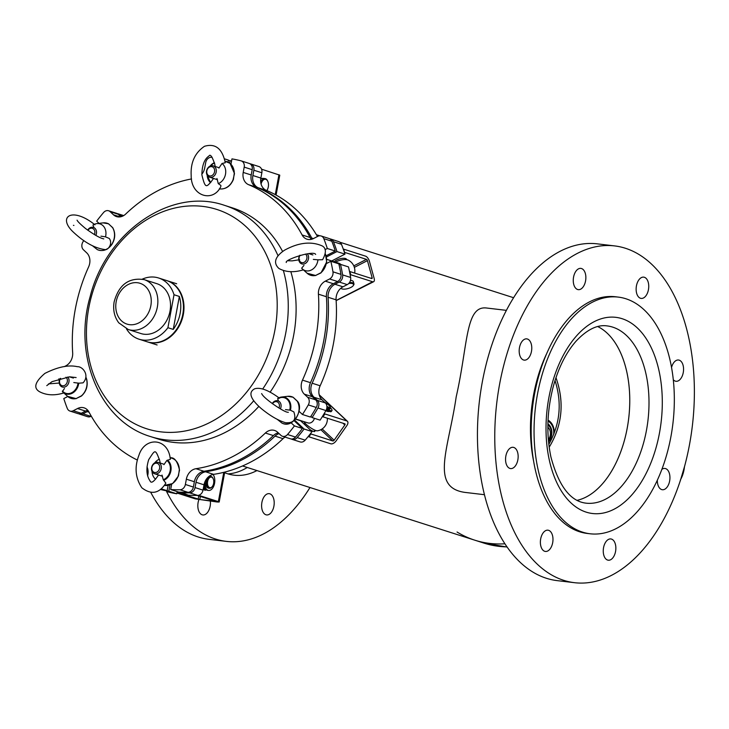 <?xml version="1.0" encoding="UTF-8"?>
<svg xmlns="http://www.w3.org/2000/svg" width="729" height="729" viewBox="0 0 729 729"><rect width="100%" height="100%" fill="white"/><g stroke="black" fill="none" stroke-linecap="round" stroke-linejoin="round"><path stroke-width="1.09" d="M555.015 380.565C562.177 402.927 560.109 424.178 548.819 444.344M242.529 465.968L474.761 540.171A121.388 98.205 107.7 0 0 504.951 543.788A121.388 98.205 107.7 0 1 489.678 543.406A121.388 98.205 107.7 0 1 474.761 540.171A121.388 98.205 107.7 0 1 457.056 532.015M555.972 377.64C564.611 402.126 562.351 425.317 549.183 447.214C562.332 425.454 564.592 402.271 555.972 377.64M577.104 500.331A89.257 51.832 96.8 0 0 628.708 418.346A89.257 51.832 96.8 0 0 597.716 326.565A89.257 51.832 -83.2 0 1 627.933 377.822A89.257 51.832 -83.2 0 1 577.104 500.331M506.336 310.354L486.489 308.002C465.348 305.442 468.073 344.808 456.19 396.886C448.69 448.645 429.882 487.236 464.619 492.357L484.466 494.709M339.122 265.083L340.498 264.372L348.498 266.923A168.982 136.715 107.7 0 1 350.622 277.457A5.95 4.811 107.7 0 1 347.25 284.611L339.258 282.059L334.966 284.255L342.967 286.816A11.901 9.632 -72.3 0 0 336.078 299.819A148.752 120.349 107.7 0 1 320.149 385.778A11.901 9.632 -72.3 0 0 322.018 399.82L325.325 402.927A5.95 4.811 107.7 0 1 325.954 410.555A168.982 136.715 107.7 0 1 320.104 420.141L312.103 417.58L310.855 416.405M347.25 284.611L342.967 286.816M336.078 299.819L328.077 297.268A148.752 120.349 107.7 0 1 312.149 383.217L320.149 385.778M322.018 399.82L314.026 397.269L317.325 400.367L325.325 402.927M325.954 410.555L317.953 407.994A168.982 136.715 107.7 0 1 312.103 417.58M300.302 420.478A7.144 5.777 -72.3 0 0 300.576 420.742L312.085 431.559A168.982 136.715 107.7 0 1 305.178 440.152A5.95 4.811 107.7 0 1 300.129 441.92L292.129 439.359A5.95 4.811 -72.3 0 0 297.186 437.6L305.178 440.152M294.644 420.132L304.084 429.007L312.085 431.559M304.084 429.007A168.982 136.715 107.7 0 1 297.186 437.6M285.066 437.108A11.901 9.632 -72.3 0 0 283.034 438.667A148.752 120.349 107.7 0 1 213.606 474.351A11.901 9.632 -72.3 0 0 204.02 484.831L203.036 490.134A5.95 4.811 107.7 0 1 197.677 495.41A168.982 136.715 107.7 0 1 188.337 495.173L180.418 492.184M283.034 438.667L275.033 436.115A148.752 120.349 107.7 0 1 205.614 471.8L213.606 474.351M204.02 484.831L196.028 482.27L195.044 487.573L203.036 490.134M197.677 495.41L189.686 492.859A168.982 136.715 107.7 0 1 180.345 492.613M177.202 491.61L176.792 493.797A168.982 136.715 107.7 0 1 167.761 491.865A5.95 4.811 107.7 0 1 167.552 491.802A5.95 4.811 107.7 0 1 167.342 491.729M169.966 484.94L168.8 491.246L176.792 493.797M168.8 491.246A168.982 136.715 107.7 0 1 160.416 489.478M91.28 416.186L90.925 416.368A5.95 4.811 107.7 0 1 87.635 416.706L79.643 414.154A5.95 4.811 -72.3 0 0 82.924 413.817L90.925 416.368M89.066 412.204L87.207 411.612L82.924 413.817M123.21 215.857L119.82 214.773L121.679 216.513M228.332 160.508A168.982 136.715 107.7 0 1 230.082 160.608L231.558 161.082M230.082 160.608L229.635 163.014M249.819 163.697A168.982 136.715 107.7 0 1 250.648 163.916A5.95 4.811 -72.3 0 1 250.858 163.97L258.859 166.531A5.95 4.811 107.7 0 1 261.857 172.764L260.873 178.067A11.901 9.632 -72.3 0 0 266.249 190.324A148.752 120.349 107.7 0 1 317.47 236.506M261.857 172.764L253.865 170.212L252.881 175.516L260.873 178.067M266.249 190.324L258.257 187.763A148.752 120.349 107.7 0 1 311.748 238.037L313.443 238.574M341.473 244.306L333.481 241.746A5.95 4.811 -72.3 0 0 330.775 239.066L338.775 241.627A5.95 4.811 107.7 0 1 341.473 244.306A168.982 136.715 107.7 0 1 344.972 254.129L331.704 260.955M333.481 241.746A168.982 136.715 107.7 0 1 336.971 251.578L344.972 254.129M336.971 251.578L326.437 256.991M340.498 264.372A168.982 136.715 107.7 0 1 342.621 274.906L350.622 277.457M78.841 413.79A5.95 4.811 -72.3 0 0 79.643 414.154M87.207 411.612A11.901 9.632 107.7 0 1 88.4 411.101M189.686 492.859A5.95 4.811 -72.3 0 0 195.044 487.573M196.028 482.27A11.901 9.632 107.7 0 1 205.614 471.8M275.033 436.115A11.901 9.632 107.7 0 1 279.079 433.618M291.327 439.004A5.95 4.811 -72.3 0 0 292.129 439.359M317.953 407.994A5.95 4.811 -72.3 0 0 317.325 400.367M314.026 397.269A11.901 9.632 107.7 0 1 312.149 383.217M328.077 297.268A11.901 9.632 107.7 0 1 334.966 284.255M339.258 282.059A5.95 4.811 -72.3 0 0 342.621 274.906M330.775 239.066A5.95 4.811 -72.3 0 0 329.909 238.893M312.358 239.039A11.901 9.632 107.7 0 1 311.748 238.037M258.257 187.763A11.901 9.632 107.7 0 1 252.881 175.516M253.865 170.212A5.95 4.811 -72.3 0 0 250.858 163.97M119.82 214.773A5.95 4.811 -72.3 0 0 118.289 213.861A5.95 4.811 -72.3 0 0 117.424 213.688M536.489 461.402A119.173 69.209 -83.2 0 1 618.219 297.095A119.173 69.209 -83.2 0 1 672.903 423.595A119.173 69.209 -83.2 0 1 590.135 533.783A119.173 69.209 -83.2 0 1 536.489 461.402M590.135 533.783L587.255 533.446A119.173 69.209 -83.2 0 1 533.601 461.056A119.173 69.209 -83.2 0 1 615.331 296.749L618.219 297.095M574.58 582.699L557.266 580.639A169.584 98.479 -83.2 0 1 479.026 464.072A169.584 98.479 -83.2 0 1 597.215 243.841L614.538 245.901A169.584 98.479 -83.2 0 1 692.35 425.9A169.584 98.479 -83.2 0 1 574.58 582.699A169.584 98.479 -83.2 0 1 496.349 466.123A169.584 98.479 -83.2 0 1 614.538 245.901M661.905 469.321A10.707 6.224 -83.2 0 1 664.903 468.455A10.707 6.224 -83.2 0 1 669.814 479.828A10.707 6.224 -83.2 0 1 662.379 489.724A10.707 6.224 -83.2 0 1 660.046 488.585A10.707 6.224 -83.2 0 1 657.339 480.256M671.527 367.525A10.707 6.224 -83.2 0 1 678.526 360.017A10.707 6.224 -83.2 0 1 683.565 369.357A10.707 6.224 -83.2 0 1 678.389 380.793A10.707 6.224 -83.2 0 1 676.002 381.285A10.707 6.224 -83.2 0 1 673.277 379.727M647.616 292.639A10.707 6.224 -83.2 0 1 641.174 298.416A10.707 6.224 -83.2 0 1 636.262 287.044A10.707 6.224 -83.2 0 1 643.698 277.138A10.707 6.224 -83.2 0 1 647.616 292.639M585.77 275.744A10.707 6.224 -83.2 0 1 578.297 289.65A10.707 6.224 -83.2 0 1 573.386 278.287A10.707 6.224 -83.2 0 1 580.822 268.381A10.707 6.224 -83.2 0 1 585.77 275.744M529.063 340.015A10.707 6.224 -83.2 0 1 531.268 352.353A10.707 6.224 -83.2 0 1 524.215 360.135A10.707 6.224 -83.2 0 1 519.303 348.772A10.707 6.224 -83.2 0 1 526.739 338.867A10.707 6.224 -83.2 0 1 529.063 340.015M510.728 447.797A10.707 6.224 -83.2 0 1 513.116 447.305A10.707 6.224 -83.2 0 1 518.027 458.678A10.707 6.224 -83.2 0 1 510.592 468.574A10.707 6.224 -83.2 0 1 505.552 459.234A10.707 6.224 -83.2 0 1 510.728 447.797M541.501 535.961A10.707 6.224 -83.2 0 1 547.944 530.183A10.707 6.224 -83.2 0 1 552.855 541.547A10.707 6.224 -83.2 0 1 545.42 551.452A10.707 6.224 -83.2 0 1 541.501 535.961M533.646 461.348A108.885 63.232 -83.2 0 1 546.349 354.303M603.348 552.846A10.707 6.224 -83.2 0 1 610.811 538.941A10.707 6.224 -83.2 0 1 615.732 550.313A10.707 6.224 -83.2 0 1 608.287 560.209A10.707 6.224 -83.2 0 1 603.348 552.846M224.632 472.684A102.935 59.778 96.8 0 0 234.155 475.199A102.935 59.778 96.8 0 0 256.945 470.57M247.277 467.48A102.935 59.778 -83.2 0 1 227.977 473.896M166.558 491.483A169.584 98.479 96.8 0 0 226.309 541.383A169.584 98.479 96.8 0 0 309.989 487.519M150.857 492.576A169.584 98.479 96.8 0 0 208.986 539.323L226.309 541.383M273.995 500.212A10.707 6.224 -83.2 0 1 266.641 514.929A10.707 6.224 -83.2 0 1 261.729 503.566A10.707 6.224 -83.2 0 1 269.165 493.661A10.707 6.224 -83.2 0 1 273.995 500.212M210.353 501.188A10.707 6.224 -83.2 0 1 209.597 508.395A10.707 6.224 -83.2 0 1 202.881 514.956A10.707 6.224 -83.2 0 1 198.862 499.711M554.204 433.208A15.473 12.511 -72.3 0 0 548.044 420.141M547.916 423.74A12.275 9.933 107.7 0 1 548.563 441.965M547.998 421.07A14.58 11.792 107.7 0 1 553.612 434.684M547.889 424.889A11.09 8.967 107.7 0 1 548.518 441.473M547.871 427.258A8.921 7.217 107.7 0 1 548.363 439.797M680.494 479.728L680.303 480.63M64.352 366.614L65.783 365.876A11.901 9.632 107.7 0 0 72.672 352.872A148.752 120.349 107.7 0 1 88.61 266.914A11.901 9.632 107.7 0 0 86.733 252.872L83.434 249.765A5.95 4.811 -72.3 0 1 82.805 242.137A168.982 136.715 107.7 0 1 83.762 240.488M99.035 223.356L96.675 221.133A168.982 136.715 107.7 0 1 103.573 212.531A5.95 4.811 -72.3 0 1 108.621 210.772L116.622 213.333A5.95 4.811 107.7 0 1 118.153 214.235L120.832 216.75M118.153 214.235L110.152 211.683L113.46 214.782L120.057 216.896M113.46 214.782A11.901 9.632 107.7 0 0 116.512 216.595A11.901 9.632 107.7 0 0 125.725 214.025A148.752 120.349 107.7 0 1 191.545 178.942M201.842 174.24A11.901 9.632 107.7 0 0 204.731 167.861L205.715 162.558A5.95 4.811 -72.3 0 1 211.073 157.282A168.982 136.715 107.7 0 1 212.139 157.264M224.477 158.822L228.414 160.079L228.04 162.093M230.984 164.171L231.959 158.886A168.982 136.715 107.7 0 1 240.989 160.827A5.95 4.811 -72.3 0 1 241.199 160.89L249.2 163.442A5.95 4.811 107.7 0 1 252.198 169.684L251.213 174.987A11.901 9.632 -72.3 0 0 256.59 187.235A148.752 120.349 107.7 0 1 310.08 237.499A11.901 9.632 -72.3 0 0 311.347 239.34M252.198 169.684L244.197 167.123L243.213 172.427L251.213 174.987M256.59 187.235L248.598 184.683A148.752 120.349 107.7 0 1 302.088 234.948L310.08 237.499M302.088 234.948A11.901 9.632 107.7 0 0 306.991 239.194A11.901 9.632 107.7 0 0 313.552 238.52L317.835 236.324A5.95 4.811 -72.3 0 1 321.115 235.986L329.107 238.538A5.95 4.811 107.7 0 1 331.813 241.217A168.982 136.715 107.7 0 1 335.304 251.049L326.118 255.77M331.813 241.217L323.822 238.665A168.982 136.715 107.7 0 1 327.312 248.489L335.304 251.049M327.312 248.489L325.043 249.655M326.437 263.552L330.838 261.283L338.83 263.843A168.982 136.715 107.7 0 1 340.953 274.368A5.95 4.811 107.7 0 1 337.591 281.522L333.308 283.727A11.901 9.632 -72.3 0 0 326.419 296.73A148.752 120.349 107.7 0 1 310.481 382.689A11.901 9.632 -72.3 0 0 312.358 396.74L315.657 399.838A5.95 4.811 107.7 0 1 316.286 407.465A168.982 136.715 107.7 0 1 310.436 417.052L302.444 414.491L299.054 411.311M330.838 261.283A168.982 136.715 107.7 0 1 332.962 271.817L340.953 274.368M337.591 281.522L329.59 278.97L325.307 281.166L333.308 283.727M326.419 296.73L318.418 294.179A148.752 120.349 107.7 0 1 302.489 380.128L310.481 382.689M312.358 396.74L304.367 394.179L307.665 397.287L315.657 399.838M316.286 407.465L308.294 404.914A168.982 136.715 107.7 0 1 302.444 414.491M294.106 420.66L302.426 428.479A168.982 136.715 107.7 0 1 295.518 437.072A5.95 4.811 107.7 0 1 290.47 438.831L282.469 436.27A5.95 4.811 -72.3 0 0 287.518 434.511L295.518 437.072M291.09 422.784L294.425 425.918L302.426 428.479M294.425 425.918A168.982 136.715 107.7 0 1 287.518 434.511M282.469 436.27A5.95 4.811 -72.3 0 1 280.938 435.368L277.64 432.261A11.901 9.632 107.7 0 0 274.578 430.447A11.901 9.632 107.7 0 0 265.374 433.026A148.752 120.349 107.7 0 1 195.955 468.711L203.947 471.262A11.901 9.632 -72.3 0 0 194.361 481.741L193.376 487.045A5.95 4.811 107.7 0 1 188.018 492.33A168.982 136.715 107.7 0 1 178.678 492.084L170.677 489.533L171.68 484.165M278.268 432.853A11.901 9.632 -72.3 0 0 273.366 435.577A148.752 120.349 107.7 0 1 203.947 471.262M194.361 481.741L186.36 479.181L185.376 484.484L193.376 487.045M188.018 492.33L180.027 489.77A168.982 136.715 107.7 0 1 170.677 489.533M168.107 485.441L167.132 490.717A168.982 136.715 107.7 0 1 160.544 489.378M161.209 488.822L167.132 490.717M147.623 476.001L147.878 474.615A11.901 9.632 107.7 0 0 147.003 466.842M137.353 460.054A148.752 120.349 107.7 0 1 89.011 412.104A11.901 9.632 107.7 0 0 84.108 407.857A11.901 9.632 107.7 0 0 77.547 408.532L73.265 410.728L81.256 413.288A5.95 4.811 107.7 0 1 77.976 413.625L69.984 411.065A5.95 4.811 -72.3 0 0 73.265 410.728M87.744 410.263A11.901 9.632 -72.3 0 0 85.539 411.083L81.256 413.288M69.984 411.065A5.95 4.811 -72.3 0 1 67.278 408.386A168.982 136.715 107.7 0 1 63.788 398.563L67.77 396.512M59.249 381.185A168.982 136.715 107.7 0 1 58.794 378.889M290.807 271.616A121.388 98.205 107.7 0 1 291.545 274.177A121.388 98.205 107.7 0 1 270.058 392.266M258.813 406.427A121.388 98.205 107.7 0 1 158.603 439.15L150.739 436.635A121.388 98.205 -72.3 0 0 216.477 430.374A121.388 98.205 -72.3 0 0 253.628 400.886M278.004 255.697A121.388 98.205 -72.3 0 0 224.632 205.387L232.496 207.902A121.388 98.205 107.7 0 1 282.597 251.459M323.822 238.665A5.95 4.811 -72.3 0 0 321.115 235.986M248.598 184.683A11.901 9.632 107.7 0 1 243.213 172.427M244.197 167.123A5.95 4.811 -72.3 0 0 241.199 160.89M110.152 211.683A5.95 4.811 -72.3 0 0 108.621 210.772M180.027 489.77A5.95 4.811 -72.3 0 0 185.376 484.484M186.36 479.181A11.901 9.632 107.7 0 1 195.955 468.711M308.294 404.914A5.95 4.811 -72.3 0 0 307.665 397.287M304.367 394.179A11.901 9.632 107.7 0 1 302.489 380.128M318.418 294.179A11.901 9.632 107.7 0 1 325.307 281.166M329.59 278.97A5.95 4.811 -72.3 0 0 332.962 271.817M87.68 230.136A5.95 4.811 107.7 0 1 87.981 229.671A5.95 4.811 107.7 0 1 93.421 227.412A5.95 4.811 107.7 0 1 95.836 235.449M87.927 230.309A4.757 3.855 107.7 0 1 93.175 228.715A4.757 3.855 107.7 0 1 94.396 234.61M94.97 224.824C72.235 206.571 57.746 216.568 72.408 231.239C83.707 242.046 94.506 248.152 104.821 249.555C108.001 250.566 113.086 243.495 109.277 238.474L105.495 236.843A11.309 9.149 -72.3 0 0 96.839 223.612A11.309 9.149 -72.3 0 0 92.948 225.051L93.959 227.585M109.095 247.395A14.097 11.4 -72.3 0 0 111.446 244.744A14.097 11.4 -72.3 0 0 113.943 239.367A14.097 11.4 -72.3 0 0 112.594 227.658L108.548 223.794L103.144 222.874A14.097 11.4 -72.3 0 1 108.475 223.794L112.731 227.658C115.692 233.207 115.337 238.912 111.655 244.78C107.464 250.147 102.68 251.751 97.312 249.61L97.23 249.555A14.097 11.4 -72.3 0 0 106.953 248.963M92.711 245.946L97.23 249.555M105.495 236.843L100.93 236.169M67.806 376.966A5.95 4.811 107.7 0 1 68.827 378.943A5.95 4.811 107.7 0 1 67.478 385.131A5.95 4.811 107.7 0 1 62.311 387.026A5.95 4.811 107.7 0 1 59.423 383.782A5.95 4.811 107.7 0 1 60.161 378.479M65.975 377.203A4.757 3.855 107.7 0 1 67.223 379.217A4.757 3.855 107.7 0 1 65.245 385.03A4.757 3.855 107.7 0 1 60.297 384.383A4.757 3.855 107.7 0 1 60.607 378.36M85.913 377.494A14.097 11.4 -72.3 0 1 86.514 379.226A14.097 11.4 -72.3 0 1 81.42 395.847L76.08 398.59L81.457 396.029C86.359 391.446 88.109 385.878 86.715 379.326L85.958 377.248M73.802 382.534L78.741 383.199L83.06 382.853C90.114 375.216 82.532 366.259 77.365 366.696C68.59 364.673 57.764 366.906 44.888 373.394C34.91 381.905 33.151 388.028 39.603 391.755C46.556 395.382 54.666 395.774 63.942 392.922M76.29 398.635L76.08 398.59A14.097 11.4 -72.3 0 1 67.606 396.366L63.086 392.284A11.418 9.24 107.7 0 1 62.402 391.601L64.453 388.511M78.03 382.998A10.844 8.766 -72.3 0 1 71.797 392.667A10.844 8.766 -72.3 0 1 62.439 391.008L62.402 391.601M176.937 493.004L195.272 498.864L217.178 501.999L219.192 502.017L218.363 501.607L198.616 495.292M177.038 492.458L199.792 499.529L215.684 501.361L197.204 495.419M207.811 485.386A5.358 3.107 -83.2 0 1 209.068 478.169A5.358 3.107 -83.2 0 1 213.278 478.944A5.358 3.107 -83.2 0 1 212.394 486.398A5.358 3.107 -83.2 0 1 207.811 485.386M212.248 486.58A5.95 3.454 -83.2 0 1 212.103 486.781A5.95 3.454 -83.2 0 1 209.451 488.257L208.631 488.166A5.95 3.454 -83.2 0 1 206.198 485.569A5.95 3.454 -83.2 0 1 207.1 478.224M208.74 476.602A5.95 3.454 -83.2 0 1 210.034 476.347L210.854 476.447A5.95 3.454 -83.2 0 1 213.087 478.497A5.95 3.454 -83.2 0 1 213.178 478.734M209.451 488.257A5.95 3.454 -83.2 0 1 207.009 485.66A5.95 3.454 -83.2 0 1 207.373 479.39A5.95 3.454 -83.2 0 1 210.854 476.447M203.482 487.728L204.175 487.81L206.261 485.76L205.323 485.623L203.546 487.364M206.271 480.074A5.714 3.317 96.8 0 0 205.851 483.655M205.988 484.739L203.883 486.808A9.641 5.595 -83.2 0 1 203.765 486.225M213.014 474.461A8.739 5.076 -83.2 0 1 214.29 484.512A8.739 5.076 -83.2 0 1 208.64 490.435A8.739 5.076 -83.2 0 1 206.726 489.487L205.359 490.116A9.641 5.595 -83.2 0 1 204.175 487.81M208.64 490.435L207.683 490.325A8.739 5.076 -83.2 0 1 206.17 489.715M204.749 490.043L204.402 490.006A9.641 5.595 -83.2 0 1 203.391 488.193M205.341 488.567A0.875 0.51 96.8 0 0 205.405 488.038M205.642 487.619A0.875 0.51 96.8 0 0 205.751 489.232A0.875 0.51 96.8 0 0 205.642 487.619M204.448 483.108A0.875 0.51 -83.2 0 1 204.475 484.785A0.875 0.51 -83.2 0 1 204.111 484.375M157.482 462.25A5.95 4.811 107.7 0 1 158.22 462.414A5.95 4.811 107.7 0 1 161.118 469.102A5.95 4.811 107.7 0 1 155.323 473.905A5.95 4.811 107.7 0 1 154.594 473.75A5.95 4.811 107.7 0 1 151.696 467.061A5.95 4.811 107.7 0 1 157.482 462.25M156.607 463.207A4.757 3.855 107.7 0 1 158.64 470.588A4.757 3.855 107.7 0 1 151.978 469.804A4.757 3.855 107.7 0 1 156.607 463.207M164.371 485.359A14.097 11.4 -72.3 0 0 178.104 476.292L179.525 470.132C177.411 461.193 174.313 457.101 170.258 457.867L170.076 457.848A14.097 11.4 -72.3 0 1 170.212 457.867A14.097 11.4 -72.3 0 1 179.325 469.676L178.459 475.964L172.627 483.582L164.353 485.386M163.934 464.655L166.841 460.455L170.322 459.325C168.472 437.774 144.943 436.161 138.929 455.242C134.364 467.116 135.339 477.96 141.836 487.783C151.313 495.109 159.323 493.551 165.857 483.117L163.269 479.755L162.002 475.071M159.423 459.179A11.309 9.149 -72.3 0 0 154.785 462.824M152.042 471.417A11.309 9.149 -72.3 0 0 155.177 478.825A11.309 9.149 -72.3 0 0 155.605 479.199M158.567 475.016L156.626 477.686C153.199 482.261 151.003 483.327 150.037 480.885C146.392 475.581 145.946 468.501 148.707 459.625C155.058 450.112 155.067 448.007 159.651 460.418L160.116 462.496M325.863 410.709A6.543 1.385 35.1 0 0 328.852 411.411A6.543 1.385 35.1 0 0 328.907 411.265M308.203 436.525A3.572 0.756 35.1 0 0 308.896 436.808L330.802 443.806A4.757 2.606 133.2 0 0 336.142 440.854L346.831 425.618A4.757 2.606 133.2 0 0 347.423 421.298A4.757 2.606 133.2 0 0 346.831 420.952L324.934 413.954A3.572 0.756 -144.9 0 1 324.15 413.635M310.399 433.755A3.572 0.756 35.1 0 0 310.9 433.946L332.807 440.954A1.194 0.656 133.2 0 0 334.137 440.207L344.826 424.98A1.194 0.656 133.2 0 0 344.981 423.895A1.194 0.656 133.2 0 0 344.826 423.813L322.929 416.815A3.572 0.756 -144.9 0 1 322.355 416.587M304.057 424.023A6.543 1.385 -144.9 0 1 304.111 423.886A6.543 1.385 -144.9 0 1 304.932 423.759M314.673 430.593A6.543 1.385 -144.9 0 1 314.828 431.404A6.543 1.385 -144.9 0 1 313.461 431.395A6.543 1.385 -144.9 0 1 310.171 429.773M324.46 402.116A5.358 1.13 -144.9 0 1 330.255 407.119A5.358 1.13 -144.9 0 1 326.884 406.335M330.255 407.119L330.41 407.912A5.95 1.258 -144.9 0 1 330.374 408.213L329.809 409.024A5.95 1.258 -144.9 0 1 326.792 408.231M330.374 408.213A5.95 1.258 -144.9 0 1 326.911 407.174M326.774 408.349A5.714 1.212 35.1 0 0 329.235 409.169M330.374 407.711A8.739 1.85 -144.9 0 1 331.987 410.536A8.739 1.85 -144.9 0 1 328.497 409.844L327.95 410.062A9.641 2.041 -144.9 0 1 326.528 409.27M331.987 410.536L331.321 411.493A8.739 1.85 -144.9 0 1 327.831 410.801L327.795 410.782M327.576 411.092L328.241 410.135L327.285 411.01A9.641 2.041 -144.9 0 1 326.063 410.345M326.61 409.005L327.704 409.552L326.701 408.668M272.245 403.574A5.95 4.811 107.7 0 1 272.546 403.11A5.95 4.811 107.7 0 1 277.977 400.85A5.95 4.811 107.7 0 1 280.401 408.887M327.348 418.227A11.901 11.901 0 0 1 317.388 430.821A8.502 1.795 -144.9 0 1 315.985 430.611A8.502 1.795 -144.9 0 1 306.043 424.223A8.502 1.795 -144.9 0 1 303.902 421.626M314.409 418.318A5.95 4.811 107.7 0 1 313.333 420.642A5.95 4.811 107.7 0 1 307.902 422.902L295.646 418.984M272.491 403.748A4.757 3.855 107.7 0 1 272.6 403.574A4.757 3.855 107.7 0 1 277.804 402.198A4.757 3.855 107.7 0 1 278.961 408.04M277.275 419.375L281.877 423.039C293.577 429.463 304.312 407.903 297.295 401.096L293.113 397.232L287.709 396.312A14.097 11.4 -72.3 0 1 293.04 397.232L297.159 401.096A14.097 11.4 -72.3 0 1 293.659 420.833M279.544 398.262C268.637 390.197 260.344 387.044 254.658 388.803C248.042 392.302 250.257 398.9 261.292 408.595C270.149 415.831 278.214 420.533 285.495 422.692C293.705 423.303 296.484 419.704 293.842 411.903L290.443 410.217L285.495 409.607M278.514 401.023L277.694 398.854A10.844 8.766 -72.3 0 1 287.253 399.437A10.844 8.766 -72.3 0 1 289.705 410.145M350.111 274.633A3.572 1.321 -15.4 0 1 350.731 274.751L372.637 281.749A4.757 2.178 62.8 0 0 373.64 281.713A4.757 2.178 62.8 0 0 374.123 278.332L369.421 261.274A4.757 2.178 62.8 0 0 365.575 256.161L343.678 249.163A3.572 1.321 164.6 0 0 343.259 249.063M334.329 261.793A6.543 2.415 -15.4 0 1 341.063 258.549A6.543 2.415 -15.4 0 1 346.63 259.46A6.543 2.415 -15.4 0 1 346.658 259.661M349.492 271.461A3.572 1.321 -15.4 0 1 349.847 271.553L371.754 278.551A1.194 0.547 62.8 0 0 372 278.542A1.194 0.547 62.8 0 0 372.127 277.694L367.425 260.636A1.194 0.547 62.8 0 0 366.459 259.36L344.553 252.362A3.572 1.321 164.6 0 0 344.37 252.307M336.133 300.64L373.64 281.713M340.972 288.137A6.543 2.415 164.6 0 0 341.691 288.775A6.543 2.415 164.6 0 0 347.87 288.584A6.543 2.415 164.6 0 0 353.273 285.586A6.543 2.415 164.6 0 0 348.754 283.481M340.753 288.32A7.144 2.634 164.6 0 0 341.044 288.474L341.691 288.775M353.273 285.586L353.674 284.993A7.144 2.634 164.6 0 0 353.966 283.827A7.144 2.634 164.6 0 0 349.455 282.606M353.966 283.827L353.374 281.695A7.144 2.634 164.6 0 0 350.458 280.428M307.337 253.838A5.95 4.811 107.7 0 1 308.358 255.815A5.95 4.811 107.7 0 1 307.009 262.003A5.95 4.811 107.7 0 1 301.842 263.907A5.95 4.811 107.7 0 1 298.945 260.654A5.95 4.811 107.7 0 1 299.692 255.35M326.756 259.369L339.003 263.287A5.95 4.811 107.7 0 1 340.798 264.472M335.504 262.167A8.502 3.135 -15.4 0 1 348.125 260.08A11.901 11.901 0 0 1 354.64 273.083M305.506 254.075A4.757 3.855 107.7 0 1 305.178 261.565A4.757 3.855 107.7 0 1 299.218 259.961A4.757 3.855 107.7 0 1 300.129 255.232M325.444 254.366A14.097 11.4 -72.3 0 1 320.951 272.719L315.611 275.462L320.988 272.901L326.683 261.975L325.48 254.129M303.966 265.402L301.66 268.199A11.309 9.149 -72.3 0 0 302.417 268.983A11.309 9.149 -72.3 0 0 311.948 269.684A11.309 9.149 -72.3 0 0 317.944 259.825L322.582 259.724C326.437 252.717 326.282 248.097 322.127 245.883C311.055 241.08 298.526 242.52 284.529 250.202C271.689 258.886 275.398 265.292 278.997 268.527C285.923 272.263 294.079 272.682 303.474 269.803M315.812 275.507L315.611 275.462A14.097 11.4 -72.3 0 1 307.128 273.238L302.417 268.983M313.333 259.406L317.944 259.825M261.556 169.192L279.772 175.16L276.081 195.071M266.823 190.561A6.543 3.8 96.8 0 0 267.862 181.503A6.543 3.8 96.8 0 0 262.841 180.418A6.543 3.8 96.8 0 0 261.082 184.036M267.771 181.284A7.144 4.146 96.8 0 0 267.68 181.056A7.144 4.146 96.8 0 0 264.992 178.587A7.144 4.146 96.8 0 0 262.194 179.881A7.144 4.146 96.8 0 0 260.736 182.332M264.992 178.587L263.069 178.359A7.144 4.146 96.8 0 0 260.709 179.225M210.289 177.347A5.95 4.811 107.7 0 1 209.56 177.183A5.95 4.811 107.7 0 1 206.662 170.495A5.95 4.811 107.7 0 1 212.449 165.693A5.95 4.811 107.7 0 1 213.178 165.847A5.95 4.811 107.7 0 1 216.085 172.536A5.95 4.811 107.7 0 1 210.289 177.347M209.843 175.971A4.757 3.855 107.7 0 1 207.801 168.581A4.757 3.855 107.7 0 1 214.472 169.374A4.757 3.855 107.7 0 1 209.843 175.971M220.896 185.439L218.272 183.644A11.309 9.149 -72.3 0 0 225.507 174.204A11.309 9.149 -72.3 0 0 222.008 163.478L225.279 162.758C222.299 148.579 215.365 143.094 204.466 146.301C194.916 152.808 190.479 162.531 191.18 175.498C190.87 196.748 213.378 202.689 220.823 186.551L220.896 185.439M233.07 179.735L234.492 173.566L230.045 163.332L225.042 161.291A14.097 11.4 -72.3 0 1 234.291 173.119L233.417 179.407C230.574 185.995 226.163 189.175 220.176 188.966L219.32 188.829A14.097 11.4 -72.3 0 0 220.058 188.911A14.097 11.4 -72.3 0 0 224.988 188.246A14.097 11.4 -72.3 0 0 233.07 179.735M214.508 163.032L215.082 165.948M213.524 178.459L211.592 181.12C206.307 187.563 205.186 188.62 201.86 174.778C202.07 165.264 204.43 159.013 208.959 156.033C210.253 153.81 212.139 156.425 214.618 163.861M218.272 183.644L216.969 178.505M218.9 168.098L222.008 163.478M147.322 341.846A32.131 25.998 -72.3 0 0 147.586 341.928A32.131 25.998 -72.3 0 0 181.302 321.58A32.131 25.998 -72.3 0 0 170.85 282.305A32.131 25.998 -72.3 0 0 167.151 280.72A32.131 25.998 -72.3 0 0 166.886 280.638M139.057 339.204L147.058 341.764A32.131 25.998 -72.3 0 0 182.815 314.235A32.131 25.998 -72.3 0 0 166.613 280.547L158.621 277.995A32.131 25.998 107.7 0 1 174.021 294.744L179.352 296.448A32.131 25.998 -72.3 0 1 173.247 329.408L167.916 327.704A32.131 25.998 107.7 0 1 139.057 339.204A32.131 25.998 107.7 0 1 126.445 328.825M142.319 279.134A32.131 25.998 107.7 0 1 158.621 277.995M167.916 327.704L174.021 294.744M173.247 329.408L179.352 296.448M128.213 329.49L140.87 333.536A26.18 21.177 -72.3 0 0 170.067 310.791A26.18 21.177 -72.3 0 0 156.808 283.663L144.151 279.617C128.805 277.312 118.8 284.757 114.125 301.943C112.831 309.934 114.38 316.896 118.763 322.819L128.213 329.49A26.18 21.177 -72.3 0 0 156.352 311.001A26.18 21.177 -72.3 0 0 144.151 279.617M295.527 419.129L300.576 420.742M647.179 380.101A89.257 51.832 96.8 0 0 606.993 325.89C597.361 324.505 587.127 329.517 576.284 340.935C566.132 352.362 558.414 367.744 553.129 387.081C546.978 411.183 546.231 434.438 550.887 456.846C558.633 485.879 570.333 501.315 585.97 503.156A89.257 51.832 96.8 0 0 647.179 380.101M660.283 377.349A98.77 57.354 -83.2 0 1 589.324 512.979A98.77 57.354 -83.2 0 1 562.934 355.989A98.77 57.354 -83.2 0 1 660.283 377.349M507.047 546.896A121.388 98.205 107.7 0 1 483.956 543.114L474.761 540.171M680.84 479.108A21.469 12.466 96.8 0 0 684.449 466.888M273.366 435.577L265.374 433.026M85.539 411.083L77.547 408.532M78.741 383.199A11.418 9.24 107.7 0 1 72.645 393.022A11.418 9.24 107.7 0 1 63.086 392.284L62.384 391.573M218.363 501.607L223.785 472.328M198.16 499.201L198.771 495.92M199.792 499.529L200.366 496.431M204.402 490.006L205.359 490.116M167.46 460.108A11.418 9.24 107.7 0 1 170.887 470.852A11.418 9.24 107.7 0 1 163.715 480.338M163.269 479.755A10.844 8.766 -72.3 0 0 170.167 470.715A10.844 8.766 -72.3 0 0 166.841 460.455M346.831 420.952L319.266 395.045M344.826 424.98L342.949 423.212M332.807 440.954L320.842 429.7M334.137 440.207L322.145 428.934M310.9 433.946L308.896 436.808M322.929 416.815L324.934 413.954M327.831 410.801L328.497 409.844M327.285 411.01L327.95 410.062M281.786 422.993A14.097 11.4 -72.3 0 0 291.518 422.401M277.858 398.389A11.418 9.24 107.7 0 1 281.658 397.013A11.418 9.24 107.7 0 1 290.443 410.217M366.459 259.36L353.793 265.866M367.425 260.636L354.358 267.352M372.637 281.749L336.124 300.512M372.127 277.694L370.961 278.296M349.847 271.553L350.731 274.751M344.553 252.362L343.678 249.163M278.943 174.741L275.261 194.616M207.136 175.115L210.563 182.651A11.418 9.24 107.7 0 1 210.326 182.441A11.418 9.24 107.7 0 1 207.173 175.179M210.07 166.103A11.418 9.24 107.7 0 1 214.399 162.685M214.472 163.041A10.844 8.766 -72.3 0 0 210.535 165.911M207.437 175.598A10.844 8.766 -72.3 0 0 210.845 182.268M209.132 422.856A115.127 93.139 -72.3 0 0 247.322 227.858A115.127 93.139 -72.3 0 0 89.011 306.699A115.127 93.139 -72.3 0 0 209.132 422.856M262.741 388.958A121.388 98.205 -72.3 0 0 283.426 270.723M116.148 301.906A21.423 17.332 -72.3 0 0 139.02 322.783A21.423 17.332 -72.3 0 0 145.381 286.415A21.423 17.332 -72.3 0 0 116.148 301.906M316.413 234.72L319.803 235.795M339.951 242.238L513.535 297.696M118.289 213.861L123.684 215.584M507.156 547.06L483.956 543.114M680.376 480.52L684.786 465.649M96.839 223.612L103.144 222.874M103.791 238.902C100.146 238.183 94.068 234.729 85.557 228.532C80.345 224.177 77.511 221.388 77.064 220.149L77.064 220.158M73.429 225.343L73.911 225.434M73.374 378.069L69.483 376.829M76.226 398.645L67.606 396.366M59.268 383.044L48.497 383.882M46.774 385.641L52.041 381.65L69.565 376.82L76.126 377.549M224.742 472.091L219.192 502.017M204.567 490.107L205.523 490.225M164.244 464.337L158.22 462.414M162.512 476.274L154.594 473.75M319.193 394.772L347.423 421.298M305.196 423.376L304.476 424.406M328.387 411.047L328.041 411.539M314.937 430.21L314.008 431.541M277.767 398.426L281.658 397.013L287.709 396.312M288.356 412.341L287.873 412.249C284.538 412.532 264.326 398.963 261.875 394.015L261.629 393.587M345.783 258.649L346.047 259.597M312.905 254.95L309.005 253.701M315.757 275.516L307.128 273.238M315.648 254.421L315.657 254.421C313.734 250.001 284.091 259.788 286.306 262.513M288.019 260.763L292.211 260.864L299.646 259.724M219.21 167.779L213.178 165.847M217.479 179.717L209.56 177.183M214.399 162.676L210.007 166.139M224.632 205.387C170.887 186.578 105.978 232.296 90.123 296.712C72.791 355.87 100.046 421.745 150.739 436.635M176.673 283.763L167.151 280.72M157.118 344.972L147.586 341.928"/></g></svg>
